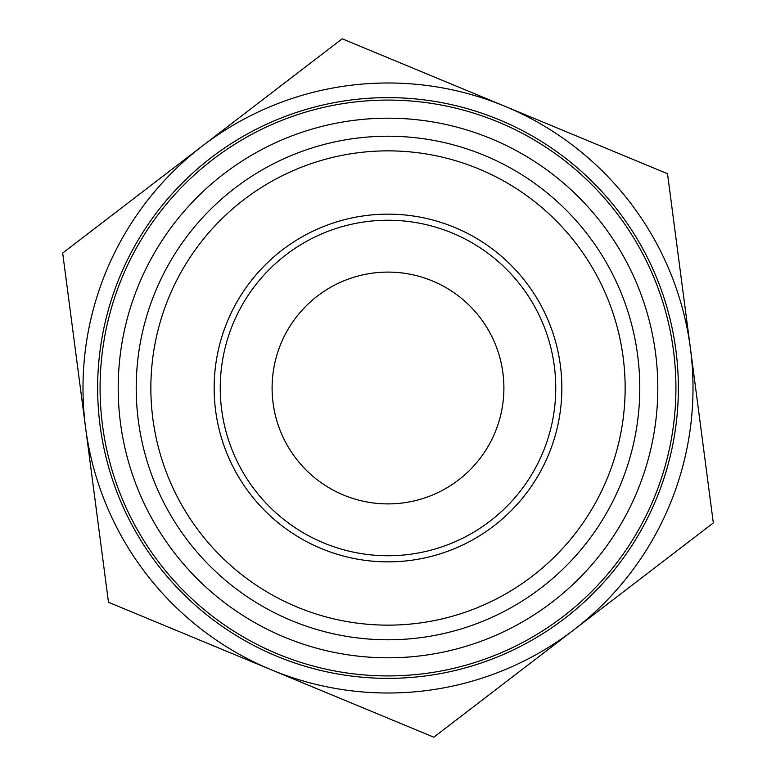<?xml version="1.0" encoding="UTF-8"?>
<svg xmlns="http://www.w3.org/2000/svg" width="776" height="776" viewBox="0 0 776 776"><rect width="100%" height="100%" fill="white"/><g stroke="black" fill="none" stroke-linecap="round" stroke-linejoin="round"><path stroke-width="1.16" d="M564.656 618.443A290.37 290.37 0 0 0 499.249 119.785A290.37 290.37 0 0 0 100.104 425.762A290.37 290.37 0 0 0 564.656 618.443M563.172 616.513A287.925 287.925 0 0 1 102.519 425.442A287.925 287.925 0 0 1 498.308 122.045A287.925 287.925 0 0 1 563.172 616.513M541.182 587.83A251.783 251.783 0 0 0 484.466 155.433A251.783 251.783 0 0 0 138.351 420.747A251.783 251.783 0 0 0 541.182 587.83M81.141 393.772L83.245 409.864M85.282 425.403L83.507 411.843M694.86 382.228L692.755 366.136M690.718 350.597L692.493 364.157M433.803 737.2L271.144 669.736A305.007 305.007 0 0 0 573.561 630.063L433.803 737.2M108.485 602.263L85.583 427.663A305.007 305.007 0 0 0 271.144 669.736L108.485 602.263M62.681 253.063L202.439 145.936A305.007 305.007 0 0 0 85.583 427.663L62.681 253.063M202.439 145.936L342.197 38.8L504.856 106.263A305.007 305.007 0 0 0 202.439 145.936M504.856 106.263L667.515 173.737L690.417 348.337A305.007 305.007 0 0 0 504.856 106.263M690.417 348.337L713.319 522.937L573.561 630.063A305.007 305.007 0 0 0 690.417 348.337M490.054 521.132A167.752 167.752 0 0 1 221.674 409.815A167.752 167.752 0 0 1 452.272 233.042A167.752 167.752 0 0 1 490.054 521.132M493.769 525.982A173.853 173.853 0 0 0 454.61 227.416A173.853 173.853 0 0 0 215.621 410.611A173.853 173.853 0 0 0 493.769 525.982M532.278 576.209A237.146 237.146 0 0 1 152.872 418.836A237.146 237.146 0 0 1 478.86 168.955A237.146 237.146 0 0 1 532.278 576.209M458.509 479.985A115.905 115.905 0 0 0 432.407 280.941A115.905 115.905 0 0 0 273.084 403.074A115.905 115.905 0 0 0 458.509 479.985M418.06 119.873A269.805 269.805 0 0 0 140.766 496.029A269.805 269.805 0 0 0 605.173 548.098A269.805 269.805 0 0 0 418.06 119.873"/></g></svg>
